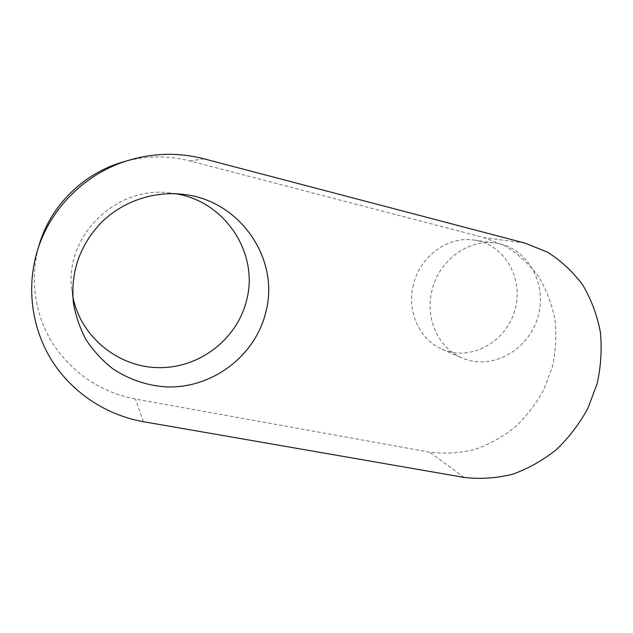 <?xml version="1.0" encoding="UTF-8"?>
<svg xmlns="http://www.w3.org/2000/svg" width="633" height="633" viewBox="0 0 633 633"><rect width="100%" height="100%" fill="white"/><g stroke="black" fill="none" stroke-linecap="round" stroke-linejoin="round"><path stroke-width="0.47" stroke-dasharray="3.17 2.37" d="M432.094 290.009C424.664 317.916 438.329 348.095 461.908 357.882C491.145 370.938 528.08 350.761 537.702 317.521C547.996 284.47 527.898 247.463 495.758 243.127C468.713 238.657 439.057 260.179 432.094 290.009M413.444 284.565C406.418 311.096 419.56 339.834 442.158 349.226C470.177 361.744 505.522 342.611 514.629 310.953C524.377 279.469 504.96 244.211 474.18 240.065C448.283 235.792 420.011 256.215 413.444 284.565M175.721 193.753L169.961 192.954C116.029 185.334 63.624 236.702 71.94 290.705L72.835 296.45M122.557 162.103C145.155 155.607 167.634 155.227 189.995 160.956L484.285 237.66L505.419 246.063C518.348 254.134 529.402 264.317 538.572 276.621C546.477 289.867 551.952 304.212 555.022 319.673C556.636 335.435 555.742 351.173 552.332 366.895L543.961 389.374C536.254 403.522 526.632 416.087 515.112 427.069C502.697 436.897 489.19 444.382 474.592 449.517C459.637 453.149 444.643 454.027 429.593 452.152L135.454 399.059C100.702 392.167 73.222 373.802 53.022 343.956C34.609 314.854 29.284 277.705 39.412 244.132M524.765 243.04L484.285 237.66M203.945 158.82L189.995 160.956M143.43 421.697L135.454 399.059M464.187 477.432L429.593 452.152M442.158 349.226L461.908 357.882M474.18 240.065L495.758 243.127M181.798 194.212L169.961 192.954M73.373 302.527L71.94 290.705"/><path stroke-width="0.95" d="M265.907 311.8C280.055 259 239.741 199.316 181.798 194.212C152.869 191.19 122.525 201.587 101.446 222.389C79.869 245.066 70.516 271.779 73.373 302.527C75.612 315.701 79.869 328.139 86.143 339.85C93.462 350.896 102.301 360.501 112.658 368.659C129.354 379.76 147.616 385.861 167.452 386.953C213.416 388.084 255.677 355.208 265.907 311.8M72.835 296.45C80.597 337.524 119.36 367.971 160.078 367.654C200.835 367.599 237.715 338.22 246.743 299.718C258.857 253.643 225.57 201.46 175.721 193.753M37.3 251.048C26.072 288.3 32.014 329.429 52.42 361.475C73.032 393.433 106.937 415.272 143.43 421.697L464.187 477.432C480.439 479.339 496.644 478.247 512.793 474.164C528.571 468.46 543.169 460.207 556.605 449.422C569.091 437.403 579.527 423.675 587.93 408.245L597.117 383.748C600.907 366.634 602.007 349.495 600.4 332.341C597.236 315.519 591.451 299.892 583.056 285.475C573.269 272.071 561.431 260.978 547.545 252.187L524.765 243.04L203.945 158.82C179.313 152.45 154.499 152.862 129.488 160.046L122.557 162.103C83.572 173.41 51.004 205.234 39.412 244.132L37.3 251.048C50.157 207.893 86.349 172.548 129.488 160.046"/></g></svg>

